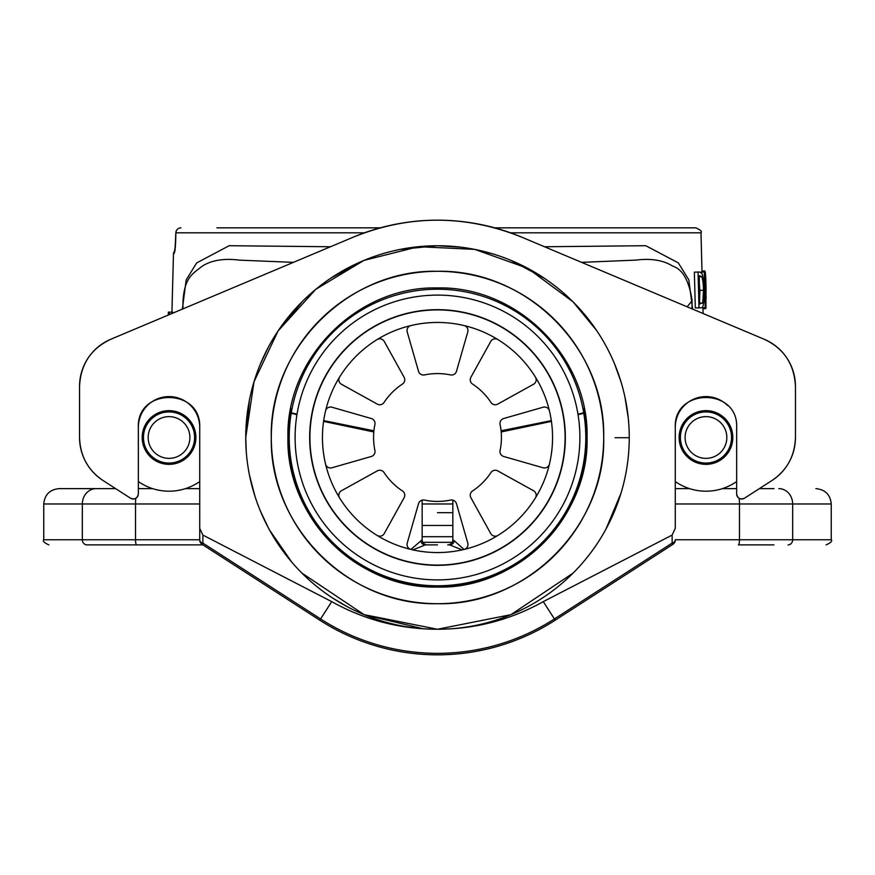 <?xml version="1.0" encoding="UTF-8"?>
<svg xmlns="http://www.w3.org/2000/svg" width="875" height="875" viewBox="0 0 875 875"><rect width="100%" height="100%" fill="white"/><g stroke="black" fill="none" stroke-linecap="round" stroke-linejoin="round"><path stroke-width="1.31" d="M168.722 314.858L169.214 312.123L172.802 312.222L173.108 313.02M182.361 309.116L186.156 279.945L196.667 262.905L229.184 245.711L330.498 246.75M364.427 232.816L175.886 232.816L175.613 243.053L174.311 253.28L173.48 253.28L171.938 312.2M494.725 227.839L695.866 227.839C700.536 229.972 702.242 231.634 700.984 232.816L510.562 232.816M216.912 227.839L380.264 227.839M452.156 542.325L422.844 542.325M744.581 544.884L738.402 544.884A5.119 1.061 -90 0 0 739.463 539.777L739.463 503.978L675.281 503.978M736.269 488.633L722.334 488.633L736.269 488.633A15.345 3.194 90 0 1 736.652 488.742M692.048 308.875L692.07 300.792L687.159 306.808M291.2 413.273L296.942 414.728M323.575 421.389L373.822 431.977M501.178 431.977L551.425 421.389M578.058 414.728L583.8 413.284M585.791 437.5A148.291 148.291 0 0 0 437.5 289.209A148.291 148.291 0 0 0 289.209 437.5A148.291 148.291 0 0 1 437.5 289.209A148.291 148.291 0 0 1 585.791 437.5A148.291 148.291 0 0 1 437.5 585.791A148.291 148.291 0 0 1 289.209 437.5A148.291 148.291 0 0 0 437.5 585.791A148.291 148.291 0 0 0 585.791 437.5M86.942 544.884L202.923 544.884L86.942 544.884A5.119 4.616 -90 0 1 82.338 539.777L82.338 503.978L43.75 503.978C44.658 494.659 49.777 489.552 59.095 488.633L115.631 488.633M168.295 314.727L168.361 312.102L169.214 312.123L169.662 314.464M701.98 271.042L704.856 270.966C705.502 271.83 705.895 278.086 706.059 289.745L705.797 308.591L702.964 308.656L702.942 307.738L703.095 313.523M699.005 307.847L695.319 307.945L694.356 272.158L699.683 272.016L702.056 273.613C703.161 277.069 703.795 282.625 703.927 290.27C704.287 301.831 703.456 307.672 701.433 307.781L699.005 307.847L698.042 272.059M699.562 300.595L699.891 290.369L699.005 279.814M699.245 275.702L699.661 304.161L702.8 302.389L703.5 290.27L699.891 290.369M699.639 303.242L702.505 303.166M698.917 276.719L701.663 276.642L699.464 275.702M703.5 290.27C703.358 283.478 702.745 278.939 701.663 276.642M138.731 488.633L152.666 488.633L138.731 488.633A15.345 3.194 90 0 0 138.348 488.742M185.402 488.633L199.719 488.633M759.369 488.633L773.992 488.633M689.598 488.633L675.281 488.633M101.008 488.633L59.095 488.633M422.155 538.934L422.155 500.139M427.273 544.884L425.327 544.884L427.273 544.884A5.119 5.119 0 0 1 422.155 539.777L410.922 549.445M773.992 544.884L738.402 544.884M447.727 544.884L449.673 544.884L447.727 544.884A5.119 5.119 0 0 0 452.845 539.777L454.3 540.816A5.119 4.725 90 0 1 449.673 544.884L462.088 549.894M464.078 549.445L454.3 540.816M692.07 300.792L692.07 300.442C689.084 280.678 682.631 269.238 672.722 266.109C663.327 260.236 651.131 258.223 636.136 260.094L581.569 262.358M293.431 262.358L239.509 260.148C224.088 258.169 211.619 260.192 202.103 266.219C193.134 273.623 184.231 276.916 182.93 302.367L182.952 308.875M452.845 500.139L452.845 539.777M437.5 544.884L425.327 544.884A5.119 4.725 90 0 1 420.7 540.816M412.912 549.894L425.327 544.884M544.512 246.75L645.772 245.711L678.322 262.883L688.833 279.902L692.639 309.116M174.88 251.059A5.119 5.097 90 0 0 174.311 253.28M705.25 297.522L706.125 297.5L705.698 291.113L705.086 291.123M705.075 290.697L705.425 304.008L706.125 297.5M704.67 275.559L704.977 287.033L705.578 280.798L704.67 275.559M704.812 280.82L705.578 280.798M705.217 307.683L704.277 271.895L704.878 271.884L705.698 280.733L705.994 307.661L701.619 307.77M700.689 272.147L704.277 271.895M168.361 312.102L168.405 315M309.663 437.5A127.837 127.837 0 0 0 437.5 565.337A127.837 127.837 0 0 0 565.337 437.5A127.837 127.837 0 0 0 437.5 309.663A127.837 127.837 0 0 0 309.663 437.5M579.895 437.5A142.395 142.395 0 0 0 437.5 295.105A142.395 142.395 0 0 0 295.105 437.5A142.395 142.395 0 0 0 437.5 579.895A142.395 142.395 0 0 0 579.895 437.5M452.845 536.703L422.155 536.703M452.845 525.459L422.155 525.459M464.22 627.386A191.756 191.756 0 0 1 247.614 464.22A191.756 191.756 0 0 1 410.78 247.614A191.756 191.756 0 0 1 627.386 410.78A191.756 191.756 0 0 1 464.22 627.386M460.655 602.077A166.195 166.195 0 0 1 272.923 460.655A166.195 166.195 0 0 1 414.345 272.923A166.195 166.195 0 0 1 602.077 414.345A166.195 166.195 0 0 1 460.655 602.077M726.83 437.5A20.869 20.869 0 0 0 705.961 416.631A20.869 20.869 0 0 0 685.103 437.5A20.869 20.869 0 0 0 705.961 458.369A20.869 20.869 0 0 0 726.83 437.5M731.533 437.5A25.572 25.572 0 0 0 705.961 411.928A25.572 25.572 0 0 0 680.4 437.5A25.572 25.572 0 0 0 705.961 463.072A25.572 25.572 0 0 0 731.533 437.5M736.652 481.567A53.692 53.692 0 0 1 675.281 481.567M679.12 437.5A26.852 26.852 0 0 1 705.961 410.648A26.852 26.852 0 0 1 732.812 437.5A26.852 26.852 0 0 1 705.961 464.352A26.852 26.852 0 0 1 679.12 437.5M199.719 481.567A53.692 53.692 0 0 1 138.348 481.567A53.692 53.692 0 0 0 199.719 481.567M142.188 437.5A26.852 26.852 0 0 1 169.039 410.648A26.852 26.852 0 0 1 195.88 437.5A26.852 26.852 0 0 1 169.039 464.352A26.852 26.852 0 0 1 142.188 437.5M189.897 437.5A20.869 20.869 0 0 0 169.039 416.631A20.869 20.869 0 0 0 148.17 437.5A20.869 20.869 0 0 0 169.039 458.369A20.869 20.869 0 0 0 189.897 437.5M194.6 437.5A25.572 25.572 0 0 0 169.039 411.928A25.572 25.572 0 0 0 143.467 437.5A25.572 25.572 0 0 0 169.039 463.072A25.572 25.572 0 0 0 194.6 437.5M169.039 464.352A26.852 26.852 0 0 1 142.188 437.5A26.852 26.852 0 0 1 169.039 410.648A26.852 26.852 0 0 1 195.88 437.5A26.852 26.852 0 0 1 169.039 464.352M573.048 573.147L510.891 614.666L437.5 629.256L364.098 614.655L301.897 573.081M620.998 493.194L605.85 529.331M596.236 545.092L591.511 551.742M588.689 555.461L585.638 559.267M585.495 559.442L581.864 563.719M422.767 628.698L364.328 614.753M347.211 606.67L332.566 598.008M291.812 562.188L269.598 530.141M268.373 527.887L260.389 511.022M254.975 496.289L249.473 475.147M246.269 451.708L245.744 437.5L254.002 381.795L278.053 330.969L315.755 289.341L363.923 260.411L418.502 246.684L474.775 249.397L527.8 268.33L573.005 301.809M245.744 437.281L249.386 400.302M260.4 363.956L268.483 346.905M278.119 330.881L302.356 301.448M331.012 278.02L363.792 260.477M400.072 249.43L436.986 245.744M437.522 245.744L461.048 247.188M475.005 249.441L492.778 253.881M510.902 260.345L544.206 278.173M573.07 301.875L596.673 330.553M614.622 364.011L621.053 382.003M624.98 397.228L628.337 418.633M675.281 528.292L675.281 427.273L675.281 528.292L672.131 535.073L672.131 543.069L672.941 544.327L555.22 620.189A217.328 217.328 0 0 1 319.78 620.189L202.059 544.327A5.119 5.119 0 0 1 199.719 540.028L199.719 427.273L199.719 540.028A5.119 3.292 0 0 0 202.869 543.069L320.589 618.931A215.83 215.83 0 0 0 554.411 618.931L672.131 543.069A5.119 3.292 0 0 0 675.281 540.028A5.119 5.119 0 0 1 672.941 544.327M741.759 499.012A5.119 5.119 0 0 0 744.527 498.192C740.261 499.866 737.636 498.433 736.652 493.894A5.119 5.119 0 0 0 741.759 499.012M772.013 480.484A51.133 51.133 0 0 0 795.452 437.5C794.85 455.93 787.041 470.258 772.013 480.484L744.527 498.192M795.452 386.367A51.133 51.133 0 0 0 764.159 339.238C783.902 348.458 794.325 364.175 795.452 386.367L795.452 437.5M521.839 237.202A217.328 217.328 0 0 0 353.161 237.202C409.205 214.528 465.434 214.528 521.839 237.202L764.159 339.238M138.348 427.273A30.68 30.68 0 0 1 169.039 396.594A30.68 30.68 0 0 1 199.719 427.273C201.338 387.614 136.697 387.603 138.348 427.273L138.348 493.894C137.375 498.422 134.75 499.855 130.473 498.192A5.119 5.119 0 0 0 138.162 495.261M79.548 437.5A51.133 51.133 0 0 0 102.987 480.484C87.959 470.269 80.15 455.941 79.548 437.5L79.548 386.367C80.62 364.252 91.055 348.545 110.841 339.238A51.133 51.133 0 0 0 79.548 386.367M331.723 601.639C364.602 619.959 399.864 629.158 437.5 629.256C475.191 629.136 510.442 619.927 543.277 601.639L555.22 620.189A217.328 217.328 0 0 1 319.78 620.189L331.723 601.639L202.869 535.073L199.719 528.292M130.473 498.192L102.987 480.484M110.841 339.238L353.161 237.202M736.652 493.894L736.652 427.273C738.325 387.669 673.695 387.548 675.281 427.273A30.68 30.68 0 0 1 727.584 405.508M199.719 540.028A5.119 5.119 0 0 0 202.059 544.327L202.869 543.069L202.869 535.073M543.277 601.639L672.131 535.073M290.784 408.384A149.57 149.57 0 0 0 287.93 437.5C285.884 357.634 357.459 285.928 437.38 287.93C517.355 285.95 588.995 357.164 587.07 437.5C589.127 517.475 517.431 589.083 437.555 587.07C357.492 589.083 285.95 517.552 287.93 437.5A149.57 149.57 0 0 0 437.5 587.07A149.57 149.57 0 0 0 584.172 408.166M603.695 437.5C605.959 526.356 526.345 605.905 437.587 603.695C348.633 605.927 269.15 526.509 271.305 437.566C269.019 348.797 348.502 269.117 437.347 271.305C526.214 269.106 605.828 348.217 603.695 437.5A166.195 166.195 0 0 0 437.5 271.305A166.195 166.195 0 0 0 271.305 437.5M437.5 512.673L452.845 512.673L437.5 512.673M464.034 549.456A5.119 5.119 0 0 0 467.775 543.069L456.477 503.683A5.119 5.119 0 0 0 450.516 500.084A63.919 63.919 0 0 1 424.484 500.084A5.119 5.119 0 0 0 418.523 503.683L407.225 543.069A5.119 5.119 0 0 0 410.966 549.456M535.423 497.897A5.119 5.119 0 0 0 533.553 490.744L497.711 470.881A5.119 5.119 0 0 0 490.952 472.544A63.919 63.919 0 0 1 472.544 490.952A5.119 5.119 0 0 0 470.881 497.711L490.744 533.553A5.119 5.119 0 0 0 497.897 535.423M497.897 339.577A5.119 5.119 0 0 0 490.744 341.447L470.881 377.289A5.119 5.119 0 0 0 472.544 384.048A63.919 63.919 0 0 1 490.952 402.456A5.119 5.119 0 0 0 497.711 404.119L533.553 384.256A5.119 5.119 0 0 0 535.423 377.103M410.966 325.544A5.119 5.119 0 0 0 407.225 331.931L418.523 371.317A5.119 5.119 0 0 0 424.484 374.916A63.919 63.919 0 0 1 450.516 374.916A5.119 5.119 0 0 0 456.477 371.317L467.775 331.931A5.119 5.119 0 0 0 464.034 325.544M549.456 410.966A5.119 5.119 0 0 0 543.069 407.225L503.683 418.523A5.119 5.119 0 0 0 500.084 424.484A63.919 63.919 0 0 1 500.084 450.516A5.119 5.119 0 0 0 503.683 456.477L543.069 467.775A5.119 5.119 0 0 0 549.456 464.034M377.103 535.423A5.119 5.119 0 0 0 384.256 533.553L404.119 497.711A5.119 5.119 0 0 0 402.456 490.952A63.919 63.919 0 0 1 384.048 472.544A5.119 5.119 0 0 0 377.289 470.881L341.447 490.744A5.119 5.119 0 0 0 339.577 497.897M371.317 418.523L331.931 407.225A5.119 5.119 0 0 0 325.544 410.966A115.052 115.052 0 0 0 325.544 464.034A5.119 5.119 0 0 0 331.931 467.775L371.317 456.477A5.119 5.119 0 0 0 374.916 450.516A63.919 63.919 0 0 1 374.916 424.484A5.119 5.119 0 0 0 371.317 418.523M339.577 377.103A5.119 5.119 0 0 0 341.447 384.256L377.289 404.119A5.119 5.119 0 0 0 384.048 402.456A63.919 63.919 0 0 1 402.456 384.048A5.119 5.119 0 0 0 404.119 377.289L384.256 341.447A5.119 5.119 0 0 0 377.103 339.577M322.448 437.5A115.052 115.052 0 0 0 437.5 552.552A115.052 115.052 0 0 0 552.552 437.5A115.052 115.052 0 0 0 437.5 322.448A115.052 115.052 0 0 0 322.448 437.5M565.086 437.5A127.586 127.586 0 0 0 437.5 309.914A127.586 127.586 0 0 0 309.914 437.5A127.586 127.586 0 0 0 437.5 565.086A127.586 127.586 0 0 0 565.086 437.5M175.886 232.816A5.119 5.075 -90 0 1 180.961 227.839A5.119 5.119 0 0 0 175.842 232.816L174.967 250.983M135.756 498.345A15.345 3.194 90 0 0 135.537 503.978L82.338 503.978A15.345 13.836 90 0 1 96.173 488.633M199.719 503.978L135.537 503.978L135.537 539.777L199.719 539.777M778.827 488.633A15.345 13.836 90 0 1 792.663 503.978L739.463 503.978A15.345 3.194 90 0 0 739.244 498.345M422.155 503.978L452.845 503.978M831.25 503.978L792.663 503.978L792.663 539.777L831.25 539.777L831.25 503.978C830.342 494.659 825.223 489.552 815.905 488.633M675.281 539.777L792.663 539.777A5.119 4.616 -90 0 1 788.058 544.884M43.75 503.978L43.75 539.777L135.537 539.777A5.119 1.061 -90 0 0 136.598 544.884M629.256 437.719L615.038 437.708M831.25 539.777C832.552 541.012 830.845 542.719 826.131 544.884M43.75 539.777C42.448 541.012 44.155 542.719 48.869 544.884M501.069 430.784L551.316 420.613M577.97 414.181L583.723 412.781M291.277 412.77L297.03 414.181M323.684 420.613L373.931 430.795M173.48 253.28L175.098 249.681M175.241 248.391L175.58 243.042M700.984 232.816L702.013 271.961"/></g></svg>
